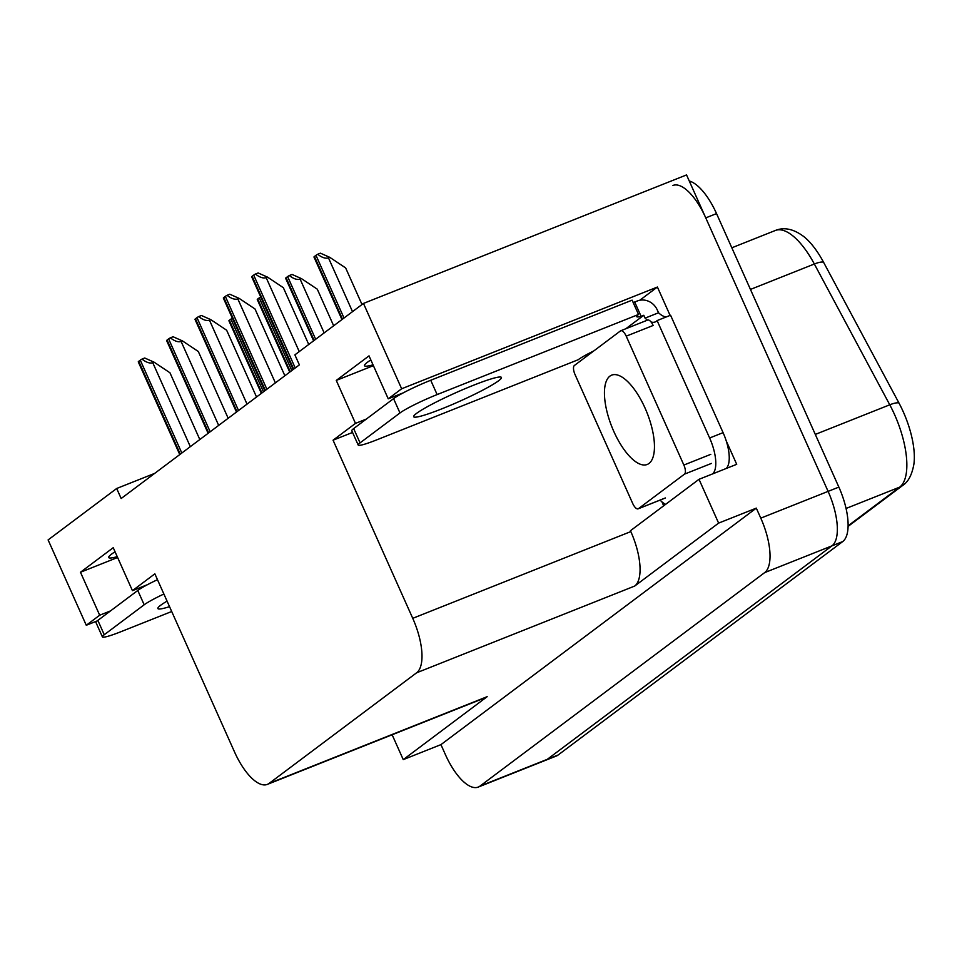 <?xml version="1.0" encoding="UTF-8"?>
<svg xmlns="http://www.w3.org/2000/svg" width="962" height="962" viewBox="0 0 962 962"><rect width="100%" height="100%" fill="white"/><g stroke="black" fill="none" stroke-linecap="round" stroke-linejoin="round"><path stroke-width="1.44" d="M117.232 556.661A50.433 4.93 -24.1 0 1 108.694 557.551A50.433 4.93 -24.1 0 1 115.043 551.755M639.814 300.24L657.407 287.037L670.105 315.416M663.684 505.796L661.904 501.827M726.262 440.969L736.712 464.309L699.013 479.304L630.435 530.735L630.819 531.589A47.282 18.627 -111.7 0 1 634.679 586.062L718.614 523.112L699.013 479.304M147.535 584.643L132.443 590.644L154.858 573.833L234.536 751.971A47.282 18.627 -111.7 0 0 267.364 784.391L485.437 697.654A47.282 18.627 -111.7 0 0 487.181 696.668L403.246 759.619L440.945 744.624L756.312 508.128L760.786 518.145A47.282 18.627 68.3 0 1 764.658 572.618L479.99 786.098A47.282 18.627 68.3 0 1 478.258 787.072A47.282 18.627 68.3 0 1 445.418 754.653L440.945 744.624M392.135 734.764L403.246 759.619M154.69 473.376L116.679 488.492L48.1 539.922L86.279 625.264L97.198 620.923M689.261 181.012A47.282 18.627 68.3 0 1 716.534 213.6L838.864 487.097A47.282 18.627 68.3 0 1 842.724 541.57L558.068 755.038L547.306 759.319A47.282 18.627 68.3 0 1 545.562 760.305A47.282 18.627 68.3 0 0 547.306 759.319L831.962 545.851L547.306 759.319L479.99 786.098M672.931 185.462A47.282 18.627 68.3 0 1 705.759 217.881L828.102 491.378A47.282 18.627 68.3 0 1 831.962 545.851A47.282 18.627 68.3 0 0 828.102 491.378L686.543 174.928L363.468 303.427L294.889 354.858L299.374 364.875L121.164 498.52L116.679 488.492M403.331 392.821L388.239 398.821L401.647 388.768L363.468 303.427M401.647 388.768L657.407 287.037M718.614 523.112L756.312 508.128M267.364 784.391A47.282 18.627 -111.7 0 0 269.107 783.405L416.606 672.799A47.282 18.627 -111.7 0 0 412.746 618.326L333.056 440.199L352.561 432.443M333.056 440.199L355.483 423.388L366.33 419.071M86.279 625.264L99.687 615.211L110.534 610.894M388.239 398.821L369.023 355.868L336.267 380.423L355.483 423.388M132.443 590.644L113.227 547.691L80.471 572.258L99.687 615.211M80.471 572.258L117.604 557.491M370.839 359.932A50.433 4.93 155.9 0 0 364.49 365.716A50.433 4.93 155.9 0 0 373.028 364.838M336.267 380.423L373.4 365.656M775.336 230.483C784.258 226.876 793.83 228.98 804.064 236.796A56.746 22.354 68.3 0 1 823.544 262.229L898.965 403.018A56.746 22.354 68.3 0 1 913.9 464.129C911.988 474.807 908.26 481.902 902.729 485.425A15.765 14.406 -126.9 0 1 899.674 487.133A63.047 24.832 -111.7 0 0 889.766 404.798L814.345 264.009A63.047 24.832 -111.7 0 0 775.336 230.483L731.829 247.799M558.068 755.038A47.282 18.627 68.3 0 1 556.325 756.024L478.258 787.072M317.688 254.269L320.418 253.174L329.81 257.359L328.475 257.888C325.541 258.802 321.945 257.6 317.688 254.269A7.876 0.77 -24.1 0 0 315.981 255.327L314.442 256.481A7.876 0.77 -24.1 0 0 313.973 257.022A7.876 0.77 -24.1 0 1 313.973 257.022L341.955 319.552M362.013 304.521L345.647 267.929L329.81 257.359M255.399 274.05L258.141 272.955L267.532 277.14L266.185 277.669C263.251 278.583 259.668 277.369 255.399 274.05A7.876 0.77 -24.1 0 0 253.691 275.108L252.152 276.262A7.876 0.77 -24.1 0 0 251.695 276.803A7.876 0.77 -24.1 0 1 251.695 276.803L293.169 369.528M308.742 344.456L283.357 287.71L267.532 277.14M289.334 275.529L292.063 274.447L301.455 278.619L300.12 279.148C297.186 280.062 293.59 278.86 289.334 275.529A7.876 0.77 -24.1 0 0 287.626 276.587L286.087 277.741A7.876 0.77 -24.1 0 0 285.63 278.283A7.876 0.77 -24.1 0 0 285.642 278.307M333.658 325.781L317.292 289.189L301.455 278.619M289.73 372.102L257.275 299.543A7.876 0.77 -24.1 0 1 257.275 299.543A7.876 0.77 -24.1 0 1 257.732 299.002L259.271 297.847A7.876 0.77 -24.1 0 1 260.702 296.945M228.932 320.827A7.876 0.77 -24.1 0 1 228.92 320.803A7.876 0.77 -24.1 0 1 229.377 320.262L230.916 319.119A7.876 0.77 -24.1 0 1 232.347 318.206M227.056 295.31L229.786 294.216L239.177 298.4L237.83 298.929C234.908 299.843 231.313 298.641 227.056 295.31A7.876 0.77 -24.1 0 0 225.336 296.368L223.809 297.523A7.876 0.77 -24.1 0 0 223.34 298.064A7.876 0.77 -24.1 0 0 223.352 298.076M284.872 375.745L255.002 308.97L239.177 298.4M198.701 316.57L201.431 315.488L210.822 319.661L209.475 320.202C206.553 321.104 202.958 319.901 198.701 316.57A7.876 0.77 -24.1 0 0 196.982 317.628L195.454 318.783A7.876 0.77 -24.1 0 0 194.985 319.324A7.876 0.77 -24.1 0 1 194.985 319.324L236.472 412.049M256.529 397.005L226.647 330.231L210.822 319.661M170.346 337.83L173.076 336.748L182.467 340.921L181.121 341.462C178.198 342.376 174.603 341.161 170.346 337.83A7.876 0.77 -24.1 0 0 168.627 338.901L167.099 340.043A7.876 0.77 -24.1 0 0 166.63 340.584A7.876 0.77 -24.1 0 0 166.642 340.608M228.174 418.278L198.304 351.491L182.467 340.921M141.991 359.091L144.721 358.008L154.112 362.193L152.766 362.722C149.844 363.636 146.248 362.421 141.991 359.091A7.876 0.77 -24.1 0 0 140.284 360.161L138.744 361.315A7.876 0.77 -24.1 0 0 138.275 361.856A7.876 0.77 -24.1 0 0 138.287 361.868M199.819 439.538L169.949 372.763L154.112 362.193M167.051 601.118A48.076 4.69 155.9 0 0 160.702 605.242A48.076 4.69 155.9 0 0 157.876 608.549A48.076 4.69 155.9 0 0 169.54 606.661M171.705 611.507L120.947 631.697A31.518 3.078 -24.1 0 1 102.405 636.892A31.518 3.078 -24.1 0 1 104.257 634.728L144.18 604.785A31.518 3.078 -24.1 0 1 163.877 594.011M102.405 636.892L96.008 622.57A31.518 3.078 -24.1 0 1 97.859 620.406L137.77 590.464A31.518 3.078 -24.1 0 1 157.479 579.689M416.498 413.419A48.076 4.69 155.9 0 0 413.672 416.714A48.076 4.69 155.9 0 0 450.565 405.255A48.076 4.69 155.9 0 0 498.617 380.76A48.076 4.69 155.9 0 0 501.442 377.465A48.076 4.69 155.9 0 0 464.55 388.925A48.076 4.69 155.9 0 0 416.498 413.419M360.053 442.893L399.976 412.963A31.518 3.078 -24.1 0 1 437.133 394.576L638.515 314.478L632.106 300.156L430.723 380.255A31.518 3.078 -24.1 0 0 393.566 398.641L353.655 428.583L360.053 442.893A31.518 3.078 -24.1 0 0 358.201 445.057L351.791 430.748A31.518 3.078 -24.1 0 1 353.655 428.583M593.758 350.95A31.518 3.078 -24.1 0 0 578.126 359.764L376.743 439.862A31.518 3.078 -24.1 0 1 358.201 445.057M625.793 328.763L643.794 315.271L641.101 316.342A31.518 3.078 -24.1 0 1 636.664 316.642A31.518 3.078 -24.1 0 1 638.515 314.478M633.104 302.381A31.518 3.078 155.9 0 0 634.692 302.02L637.385 300.95A15.765 14.406 -126.9 0 1 657.25 309.92M726.214 468.482A31.518 12.422 -111.7 0 0 723.087 432.647L670.562 315.223L657.106 320.587A31.518 12.422 68.3 0 1 655.146 321.969A31.518 12.422 68.3 0 1 651.058 321.969M723.087 432.647L709.631 437.999A31.518 12.422 68.3 0 1 712.758 473.833M665.632 504.341A31.518 12.422 68.3 0 1 660.076 500.12M641.101 316.342L634.692 302.02M666.233 316.955A31.518 12.422 68.3 0 1 658.537 312.77L645.069 318.133L643.794 315.271M658.537 312.77L657.262 309.92M647.51 320.13A31.518 12.422 68.3 0 1 645.069 318.133M709.631 437.999L657.106 320.587M645.057 408.092A48.076 18.939 -111.7 0 0 611.688 375.132A48.076 18.939 -111.7 0 0 613.84 431.505A48.076 18.939 -111.7 0 0 647.222 464.466A48.076 18.939 -111.7 0 0 645.057 408.092M632.683 503.427A7.876 3.102 -111.7 0 0 638.155 508.826A7.876 3.102 -111.7 0 0 638.443 508.67L684.511 474.122A7.876 3.102 -111.7 0 0 683.862 465.043L626.214 336.171A7.876 3.102 -111.7 0 0 620.743 330.772A7.876 3.102 -111.7 0 0 620.454 330.928L574.398 365.476A7.876 3.102 -111.7 0 0 575.035 374.555L632.683 503.427M626.214 336.171L653.138 325.469A7.876 3.102 -111.7 0 0 647.666 320.057L620.743 330.772M764.658 572.618L842.724 541.57M760.786 518.145L838.864 487.097M416.606 672.799L634.679 586.062M269.107 783.405L487.181 696.668M412.746 618.326L630.819 531.589M823.544 262.229A15.765 4.016 151.8 0 0 814.345 264.009L750.444 289.43M898.965 403.018A15.765 4.016 151.8 0 0 889.766 404.798L815.307 434.415M848.099 525.805L899.674 487.133L846.055 508.465M716.534 213.6L705.759 217.881M352.513 311.64L328.475 257.888M344.011 318.013L315.981 255.327M342.484 319.168L314.442 256.481M299.242 351.587L266.185 277.669M295.238 367.977L253.691 275.108M293.699 369.131L252.152 276.262M324.158 332.9L300.12 279.148M315.668 339.273L287.626 276.587M314.129 340.428L286.087 277.741M291.799 370.562L259.271 297.847M290.259 371.717L257.732 299.002M263.444 391.823L230.916 319.119M261.904 392.977L229.377 320.262M275.373 382.864L237.83 298.929M266.883 389.237L225.336 296.368M265.344 390.392L223.809 297.523M247.03 404.136L209.475 320.202M238.528 410.509L196.982 317.628M236.989 411.652L195.454 318.783M218.675 425.396L181.121 341.462M210.173 431.77L168.627 338.901M208.646 432.924L167.099 340.043M190.32 446.657L152.766 362.722M181.818 453.03L140.284 360.161M180.291 454.184L138.744 361.315M97.859 620.406L104.257 634.728M144.18 604.785L137.77 590.464M399.976 412.963L393.566 398.641M437.133 394.576L430.723 380.255M638.443 508.67L665.367 497.955M684.511 474.122L711.435 463.419M683.862 465.043L710.786 454.341M902.729 485.425L848.087 526.394M313.6 340.825L285.63 278.283M261.375 393.374L228.92 320.803M264.815 390.788L223.34 298.064M208.117 433.309L166.63 340.584M179.762 454.581L138.275 361.856M638.155 508.826L665.079 498.124"/></g></svg>
